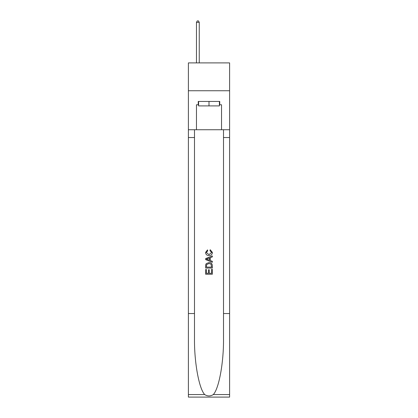 <?xml version="1.0" encoding="UTF-8"?>
<svg xmlns="http://www.w3.org/2000/svg" width="418" height="418" viewBox="0 0 418 418"><rect width="100%" height="100%" fill="white"/><g stroke="black" fill="none" stroke-linecap="round" stroke-linejoin="round"><path stroke-width="0.63" d="M229.607 90.748L229.607 62.899L188.393 62.899L188.393 90.748L229.607 90.748L229.607 129.737L221.535 129.737L221.535 104.782L219.748 104.782L219.748 101.443L198.252 101.443L198.252 104.782L198.587 104.782M219.413 101.443L219.413 105.9L198.587 105.9L198.587 101.443M209 101.443L209 105.9M211.565 269.349L211.565 273.288L209.256 273.288L211.565 273.288L211.565 269.349L212.339 269.349L212.339 274.229L205.656 274.229L205.656 269.516L205.656 274.229M208.483 269.777L208.483 273.288L206.424 273.288L208.483 273.288L208.483 269.777L209.256 269.777L209.256 273.288M206.231 263.622L205.75 264.594L206.231 263.622L208.963 262.577C211.1 262.567 212.224 263.596 212.339 265.665L212.339 268.063L205.656 268.063L205.656 265.775L205.656 268.063M210.202 249.724L209.982 250.664L210.202 249.724L212.422 252.451C212.245 254.505 211.085 255.539 208.948 255.55L208.948 255.55C206.894 255.508 205.766 254.478 205.567 252.472L207.511 249.896L207.715 250.837L206.34 252.514L208.943 254.609L211.654 252.54L209.982 250.664M213.311 394.561L229.607 394.561L229.607 397.1L188.393 397.1L188.393 313.547L194.49 313.547L194.49 338.387C194.192 362.129 199.01 388.656 204.689 394.561C207.563 396.389 210.432 396.389 213.311 394.561C218.99 388.656 223.808 362.129 223.51 338.387L223.51 129.737M205.656 258.575L205.656 259.635L212.339 262.29L205.656 259.635L205.656 258.575L212.339 255.92L205.656 258.575M223.51 313.547L229.607 313.547L229.607 129.737M188.393 313.547L188.393 90.748M194.49 129.737L194.49 313.547M229.607 394.561L229.607 313.547M188.393 129.737L196.465 129.737L196.465 104.782L198.252 104.782M196.465 129.737L221.535 129.737M219.413 104.782L219.748 104.782M212.339 255.92L212.339 256.924L210.28 257.681L210.28 260.529L212.339 261.292L212.339 262.29M207.662 259.562L209.512 260.247L209.512 257.963L206.424 259.108L207.662 259.562M209.512 257.963L209.512 260.247M205.656 265.775L205.75 264.594M211.095 264.16L211.565 267.118L211.095 264.16L208.948 263.518L206.565 264.657L206.424 267.118L211.565 267.118L206.424 267.118M205.656 269.516L206.424 269.516L206.424 273.288M199.25 62.899L199.25 22.347L196.465 22.347L196.465 62.899M196.465 22.347L197.301 20.9L198.419 20.9L199.25 22.347M223.51 137.538L229.607 137.538M194.49 137.538L188.393 137.538M188.393 394.561L204.689 394.561"/></g></svg>
